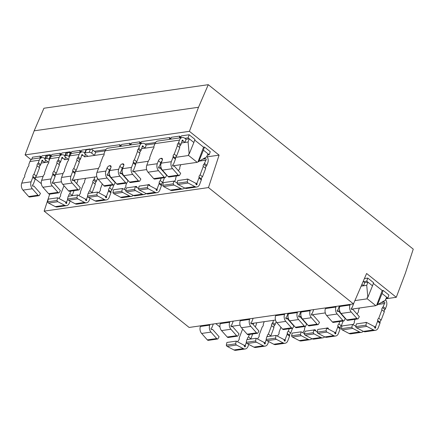 <?xml version="1.0" encoding="UTF-8"?>
<svg xmlns="http://www.w3.org/2000/svg" width="435" height="435" viewBox="0 0 435 435"><rect width="100%" height="100%" fill="white"/><g stroke="black" fill="none" stroke-linecap="round" stroke-linejoin="round"><path stroke-width="0.65" d="M32.902 176.42A1.838 1.011 -51.3 0 1 32.804 177.317L31.108 181.803A5.508 3.958 81.8 0 0 32.331 188.774L38.03 195.212A1.838 1.321 81.8 0 0 38.231 195.402A1.838 1.321 81.8 0 0 39.079 195.663A1.838 1.321 81.8 0 0 39.204 195.636L40.45 193.439L33.832 185.957L33.065 186.196A0.734 0.527 -98.2 0 1 32.679 184.799L33.207 184.489L35.191 179.236A1.838 1.011 128.7 0 0 35.295 178.339L32.902 176.42A1.838 1.011 128.7 0 1 33.979 174.207L37.154 165.806A1.838 1.011 128.7 0 1 37.725 163.663A1.838 1.011 -51.3 0 0 38.329 162.695L39.27 160.205A5.508 3.958 -98.2 0 1 42.07 157.622A5.508 3.958 -98.2 0 1 44.62 158.411L45.033 158.351M29.846 196.979A1.838 1.321 -98.2 0 1 29.716 197.006A1.838 1.321 -98.2 0 1 28.868 196.745A1.838 1.321 -98.2 0 1 28.672 196.555L22.973 190.117A5.508 3.958 -98.2 0 1 21.75 183.14L23.446 178.66A1.838 1.011 -51.3 0 1 24.05 177.692A1.838 1.011 128.7 0 0 24.621 175.55L27.796 167.149A1.838 1.011 128.7 0 0 28.873 164.93A1.838 1.011 -51.3 0 1 28.971 164.033L29.912 161.543L39.27 160.205M210.013 324.466L209.757 325.135A5.508 3.958 81.8 0 0 210.98 332.106L216.679 338.544A1.838 1.321 81.8 0 0 216.88 338.734A1.838 1.321 81.8 0 0 217.728 338.995A1.838 1.321 81.8 0 0 217.853 338.968L219.099 336.772L212.481 329.29L211.714 329.529A0.734 0.527 -98.2 0 1 211.328 328.131L211.856 327.821L213.302 323.993M208.495 340.311A1.838 1.321 -98.2 0 1 208.365 340.339A1.838 1.321 -98.2 0 1 207.517 340.078A1.838 1.321 -98.2 0 1 207.321 339.887L201.623 333.449A5.508 3.958 -98.2 0 1 200.399 326.478L200.655 325.81M105.362 196.375L106.515 196.207L106.613 197.028A0.734 0.527 -98.2 0 1 105.596 197.3L105.324 196.223L97.451 192.074L96.842 194.788A1.838 1.321 81.8 0 0 97.5 195.864A1.838 1.321 81.8 0 0 97.717 196.006L104.492 199.578A5.508 3.958 81.8 0 0 106.39 199.931A5.508 3.958 81.8 0 0 109.19 197.354L110.887 192.874A1.838 1.011 128.7 0 0 110.985 191.976L108.598 190.057A1.838 1.011 128.7 0 1 109.674 187.844L110.593 185.413M106.39 199.931L97.032 201.274A5.508 3.958 -98.2 0 1 95.135 200.921L88.354 197.349A1.838 1.321 -98.2 0 1 88.136 197.202A1.838 1.321 -98.2 0 1 87.478 196.131L96.842 194.788M284.012 339.708L285.164 339.539L285.262 340.36A0.734 0.527 -98.2 0 1 284.251 340.632L283.973 339.561L276.1 335.412L275.491 338.12A1.838 1.321 81.8 0 0 276.149 339.197A1.838 1.321 81.8 0 0 276.366 339.338L283.147 342.91A5.508 3.958 81.8 0 0 285.039 343.269A5.508 3.958 81.8 0 0 287.839 340.687L289.536 336.206A1.838 1.011 128.7 0 0 289.634 335.309L287.247 333.395A1.838 1.011 128.7 0 1 288.323 331.176L289.242 328.746M285.039 343.269L275.681 344.607A5.508 3.958 -98.2 0 1 273.784 344.254L267.003 340.681A1.838 1.321 -98.2 0 1 266.785 340.534A1.838 1.321 -98.2 0 1 266.128 339.463L275.491 338.12M182.542 186.898A0.729 0.527 -98.2 0 1 182.156 186.697M195.799 183.412L196.952 183.249L197.05 184.065A0.729 0.527 -98.2 0 1 196.033 184.337L195.761 183.266L187.887 179.117L177.725 180.574L177.116 183.282L187.278 181.825A1.838 1.321 81.8 0 0 188.148 183.043L194.929 186.615A5.508 3.958 81.8 0 0 196.827 186.974A5.508 3.958 81.8 0 0 199.627 184.391L201.323 179.911A1.838 1.011 128.7 0 0 201.421 179.013L199.034 177.099A1.838 1.011 128.7 0 1 198.936 177.997L201.323 179.911M361.191 330.23A0.729 0.527 -98.2 0 1 360.805 330.029M374.448 326.745L375.601 326.582L375.699 327.397A0.729 0.527 -98.2 0 1 374.682 327.675L374.41 326.598L366.536 322.449L356.374 323.906L355.765 326.614L365.927 325.157A1.838 1.321 81.8 0 0 366.803 326.375L373.578 329.947A5.508 3.958 81.8 0 0 375.476 330.306A5.508 3.958 81.8 0 0 378.276 327.729L379.972 323.243A1.838 1.011 128.7 0 0 380.07 322.346L377.683 320.432A1.838 1.011 128.7 0 1 377.585 321.329L379.972 323.243M107.015 168.155L105.912 171.08A5.508 3.958 81.8 0 0 107.135 178.051L112.828 184.489A1.838 1.321 81.8 0 0 113.029 184.679A1.838 1.321 81.8 0 0 113.878 184.94A1.838 1.321 81.8 0 0 114.003 184.913L115.248 182.716L108.63 175.24L107.864 175.474A0.729 0.527 -98.2 0 1 107.478 174.076L108.005 173.766L109.402 170.069L107.015 168.155A2.572 1.419 128.7 0 1 109.609 165.719L109.952 165.67A2.572 1.419 128.7 0 1 110.74 165.844A2.572 1.419 128.7 0 1 110.898 167.595L109.794 170.525A5.508 3.958 -98.2 0 0 111.017 177.496L116.716 183.934A1.838 1.321 -98.2 0 0 116.912 184.125A1.838 1.321 -98.2 0 0 117.76 184.386A1.838 1.321 -98.2 0 0 117.89 184.358M105.091 186.191A1.838 1.321 -98.2 0 1 104.96 186.218A1.838 1.321 -98.2 0 1 104.112 185.957A1.838 1.321 -98.2 0 1 103.916 185.767L98.218 179.329A5.508 3.958 -98.2 0 1 96.994 172.358L98.691 167.877A1.838 1.011 -51.3 0 1 99.294 166.904A1.838 1.011 128.7 0 0 99.865 164.762L103.041 156.361A1.838 1.011 128.7 0 0 104.117 154.148A1.838 1.011 -51.3 0 1 104.215 153.25L105.156 150.76L139.668 145.812A5.508 3.958 -98.2 0 1 142.468 143.235A5.508 3.958 -98.2 0 1 145.013 144.023L155.534 142.511M123.409 166.523A2.572 1.419 -51.3 0 0 122.202 168.236L119.815 166.317L118.706 169.248A5.508 3.958 81.8 0 0 119.929 176.218L125.628 182.656A1.838 1.321 81.8 0 0 125.829 182.847A1.838 1.321 81.8 0 0 126.677 183.108A1.838 1.321 81.8 0 0 126.802 183.081L128.048 180.884L121.43 173.402L120.288 173.565M121.43 173.402L120.664 173.641A0.729 0.527 -98.2 0 1 120.277 172.244L120.805 171.934L122.202 168.236M142.201 146.535L143.24 146.388A0.734 0.527 81.8 0 0 142.229 146.725L141.114 150.222A1.838 1.011 128.7 0 1 140.51 151.19A1.838 1.011 -51.3 0 0 139.94 153.332L136.764 161.733A1.838 1.011 -51.3 0 0 135.687 163.946L133.3 162.032A1.838 1.011 -51.3 0 1 133.202 162.929L131.506 167.41A5.508 3.958 81.8 0 0 132.729 174.386L138.428 180.824A1.838 1.321 81.8 0 0 138.624 181.014A1.838 1.321 81.8 0 0 139.472 181.275A1.838 1.321 81.8 0 0 139.602 181.248L140.848 179.046L134.23 171.569L133.088 171.733M130.685 182.526A1.838 1.321 -98.2 0 1 130.56 182.553A1.838 1.321 -98.2 0 1 129.712 182.292A1.838 1.321 -98.2 0 1 129.51 182.102L123.817 175.658A5.508 3.958 -98.2 0 1 122.594 168.688L123.698 165.762A2.572 1.419 128.7 0 0 123.535 164.011A2.572 1.419 128.7 0 0 122.752 163.837L122.409 163.886A2.572 1.419 128.7 0 0 119.815 166.317M134.23 171.569L133.458 171.809A0.729 0.527 -98.2 0 1 133.077 170.411L133.605 170.096L135.589 164.843A1.838 1.011 -51.3 0 0 135.687 163.946M155.958 189.122L157.111 188.959L157.209 189.774A0.729 0.527 -98.2 0 1 156.198 190.051L155.92 188.975L148.047 184.826L147.438 187.534A1.838 1.321 81.8 0 0 148.096 188.611A1.838 1.321 81.8 0 0 148.313 188.752L155.094 192.324A5.508 3.958 81.8 0 0 156.986 192.683A5.508 3.958 81.8 0 0 159.792 190.106L161.483 185.62A1.838 1.011 128.7 0 0 161.581 184.723L159.194 182.809A1.838 1.011 128.7 0 1 159.096 183.706L161.483 185.62M156.986 192.683L148.074 193.961A5.508 3.958 -98.2 0 1 146.176 193.602L139.396 190.03A1.838 1.321 -98.2 0 1 139.184 189.888A1.838 1.321 -98.2 0 1 138.526 188.812L139.135 186.104L148.047 184.826M143.952 192.428A0.729 0.527 -98.2 0 1 143.566 192.226M138.607 188.431L135.247 186.658L134.638 189.372A1.838 1.321 81.8 0 0 135.296 190.443A1.838 1.321 81.8 0 0 135.513 190.59L142.294 194.162A5.508 3.958 81.8 0 0 144.192 194.516A5.508 3.958 81.8 0 0 146.024 193.521M144.192 194.516L135.274 195.793A5.508 3.958 -98.2 0 1 133.382 195.435L126.601 191.868A1.838 1.321 -98.2 0 1 126.384 191.721A1.838 1.321 -98.2 0 1 125.726 190.65L126.335 187.936L135.247 186.658M131.152 194.266A0.729 0.527 -98.2 0 1 130.766 194.059M125.813 190.264L122.452 188.496L121.843 191.204A1.838 1.321 81.8 0 0 122.496 192.281A1.838 1.321 81.8 0 0 122.713 192.422L129.494 195.995A5.508 3.958 81.8 0 0 131.392 196.354A5.508 3.958 81.8 0 0 133.23 195.358M131.392 196.354L122.48 197.626A5.508 3.958 -98.2 0 1 120.582 197.272L113.801 193.7A1.838 1.321 -98.2 0 1 113.584 193.559A1.838 1.321 -98.2 0 1 112.926 192.482L113.535 189.769L122.452 188.496M284.811 313.744L284.561 314.413A5.508 3.958 81.8 0 0 285.784 321.383L291.477 327.821A1.838 1.321 81.8 0 0 291.678 328.012A1.838 1.321 81.8 0 0 292.527 328.278A1.838 1.321 81.8 0 0 292.652 328.251L293.897 326.049L287.279 318.572L286.513 318.812A0.729 0.527 -98.2 0 1 286.127 317.414L286.654 317.099L287.921 313.298M283.74 329.529A1.838 1.321 -98.2 0 1 283.615 329.556A1.838 1.321 -98.2 0 1 282.761 329.29A1.838 1.321 -98.2 0 1 282.565 329.099L276.867 322.661A5.508 3.958 -98.2 0 1 275.643 315.69L275.899 315.022M297.611 311.911L297.355 312.58A5.508 3.958 81.8 0 0 298.579 319.551L304.277 325.989A1.838 1.321 81.8 0 0 304.478 326.179A1.838 1.321 81.8 0 0 305.326 326.44A1.838 1.321 81.8 0 0 305.452 326.413L306.697 324.216L300.079 316.734L298.937 316.903M296.539 327.691A1.838 1.321 -98.2 0 1 296.409 327.718A1.838 1.321 -98.2 0 1 295.561 327.457A1.838 1.321 -98.2 0 1 295.365 327.267L289.666 320.829A5.508 3.958 -98.2 0 1 288.443 313.858L288.693 313.189M300.079 316.734L299.313 316.974A0.729 0.527 -98.2 0 1 298.927 315.576L299.454 315.266L300.721 311.465M310.411 310.079L310.155 310.742A5.508 3.958 81.8 0 0 311.378 317.719L317.077 324.157A1.838 1.321 81.8 0 0 317.273 324.347A1.838 1.321 81.8 0 0 318.121 324.608A1.838 1.321 81.8 0 0 318.251 324.581L319.497 322.378L312.879 314.902L311.737 315.065M309.334 325.858A1.838 1.321 -98.2 0 1 309.209 325.886A1.838 1.321 -98.2 0 1 308.361 325.625A1.838 1.321 -98.2 0 1 308.159 325.434L302.466 318.996A5.508 3.958 -98.2 0 1 301.243 312.02L301.493 311.351M312.879 314.902L312.107 315.141A0.729 0.527 -98.2 0 1 311.726 313.744L312.254 313.428L313.7 309.606M334.607 332.454L335.76 332.291L335.858 333.107A0.729 0.527 -98.2 0 1 334.847 333.384L334.569 332.307L326.696 328.159L326.087 330.866A1.838 1.321 81.8 0 0 326.745 331.943A1.838 1.321 81.8 0 0 326.962 332.084L333.743 335.657A5.508 3.958 81.8 0 0 335.635 336.016A5.508 3.958 81.8 0 0 338.441 333.438L340.132 328.952A1.838 1.011 128.7 0 0 340.23 328.055L337.843 326.141A1.838 1.011 128.7 0 1 337.745 327.038L340.132 328.952M335.635 336.016L326.723 337.294A5.508 3.958 -98.2 0 1 324.825 336.935L318.045 333.362A1.838 1.321 -98.2 0 1 317.833 333.221A1.838 1.321 -98.2 0 1 317.175 332.144L317.784 329.436L326.696 328.159M322.601 335.766A0.729 0.527 -98.2 0 1 322.215 335.559M317.262 331.764L313.896 329.991L313.287 332.704A1.838 1.321 81.8 0 0 313.945 333.775A1.838 1.321 81.8 0 0 314.162 333.922L320.943 337.495A5.508 3.958 81.8 0 0 322.841 337.848A5.508 3.958 81.8 0 0 324.673 336.859M322.841 337.848L313.923 339.126A5.508 3.958 -98.2 0 1 312.031 338.773L305.25 335.2A1.838 1.321 -98.2 0 1 305.033 335.053A1.838 1.321 -98.2 0 1 304.375 333.982L304.984 331.269L313.896 329.991M309.802 337.598A0.729 0.527 -98.2 0 1 309.415 337.397M304.462 333.596L301.102 331.829L300.493 334.537A1.838 1.321 81.8 0 0 301.15 335.613A1.838 1.321 81.8 0 0 301.363 335.755L308.143 339.327A5.508 3.958 81.8 0 0 310.041 339.686A5.508 3.958 81.8 0 0 311.879 338.691M310.041 339.686L301.129 340.964A5.508 3.958 -98.2 0 1 299.231 340.605L292.45 337.033A1.838 1.321 -98.2 0 1 292.233 336.891A1.838 1.321 -98.2 0 1 291.575 335.815L292.184 333.107L301.102 331.829M85.423 154.327L84.559 156.839L82.683 155.067A0.734 0.527 81.8 0 0 81.677 155.404L80.557 158.9L78.169 156.981L79.11 154.496A5.508 3.958 -98.2 0 1 81.91 151.913A5.508 3.958 -98.2 0 1 84.455 152.701L84.754 152.941M84.455 152.701L84.868 152.642M65.5 157.182L64.641 159.694L62.765 157.921A0.734 0.527 81.8 0 0 61.754 158.258L60.639 161.755L58.252 159.835L59.193 157.35A5.508 3.958 -98.2 0 1 61.993 154.768A5.508 3.958 -98.2 0 1 64.538 155.556L64.837 155.795M64.538 155.556L64.951 155.496M44.62 158.411L44.919 158.65M91.671 153.125L92.845 150.015L95.613 152.228L94.52 155.409L87.946 156.35L85.097 154.066A1.838 0.778 20.7 0 1 84.646 153.234A1.838 0.778 20.7 0 1 85.168 152.93L89.213 152.348A1.838 0.778 20.7 0 1 91.671 153.125L94.52 155.409M105.118 150.869L95.613 152.228M94.417 151.271L105.738 149.651M172.755 165.838L197.18 162.337L206.641 156.899L207.995 153.832L209.186 154.795L207.462 155.039M182.042 140.826L183.081 140.674A0.734 0.527 81.8 0 0 182.069 141.016L180.955 144.507A1.838 1.011 128.7 0 1 180.346 145.48A1.838 1.011 -51.3 0 0 179.78 147.623L177.388 145.703A1.838 1.011 128.7 0 1 177.958 143.561A1.838 1.011 -51.3 0 0 178.567 142.593L179.508 140.103A5.508 3.958 -98.2 0 1 182.308 137.525A5.508 3.958 -98.2 0 1 184.853 138.308L186.044 139.271L189.263 138.808L193.852 142.49L194.94 139.39L189.16 134.752L181.455 135.856L180.715 137.139L179.448 137.319L179.65 136.111L180.781 137.02M184.853 138.308L188.072 137.851L189.263 138.808L188.083 142.006L189.181 154.033L188.496 154.131L188.649 155.491L175.62 157.361M145.013 144.023L146.209 144.98L145.116 148.156L141.712 148.645M154.914 143.729L146.209 144.98M351.404 309.171L375.829 305.669L385.29 300.232L386.644 297.17L387.835 298.127L386.111 298.372M363.187 281.412A5.508 3.958 -98.2 0 1 363.502 281.646L364.699 282.603L367.912 282.141L372.501 285.822L373.589 282.723L367.809 278.085L364.416 278.569M363.502 281.646L366.721 281.184L367.912 282.141L366.732 285.338L367.831 297.366L367.145 297.464L367.298 298.823L354.895 300.601M89.953 149.297L90.007 148.96L81.856 150.129L81.117 151.413L79.85 151.592L80.051 150.39L71.895 151.559L71.155 152.843L69.888 153.022L70.089 151.815L61.939 152.984L61.194 154.267L59.932 154.447L60.128 153.245L51.977 154.414L51.238 155.697L49.971 155.877L50.172 154.67L42.016 155.839L41.276 157.122L40.009 157.307L40.21 156.1L32.505 157.204L31.641 159.346M40.21 156.1L41.341 157.008M50.172 154.67L51.303 155.578M60.128 153.245L61.264 154.153M70.089 151.815L71.22 152.723M80.051 150.39L81.182 151.298M90.007 148.96L90.355 149.238M179.65 136.111L171.493 137.281L170.754 138.564L169.487 138.749L169.688 137.542L141.614 141.565L140.875 142.849L139.608 143.028L139.809 141.821L131.653 142.99L130.913 144.273L129.646 144.458L129.847 143.251L121.697 144.42L120.952 145.703L119.69 145.883L119.886 144.681L121.022 145.589M119.886 144.681L91.818 148.699L91.448 149.335M129.847 143.251L130.978 144.159M139.809 141.821L140.94 142.734M169.688 137.542L170.819 138.45M189.421 131.326L219.088 155.132L208.474 187.572L353.47 303.902L366.613 273.49L396.28 297.29L405.371 273.229L413.25 249.141L208.273 84.684L198.512 107.266L189.421 131.326L25.083 154.882L31.119 159.721M219.088 155.132L207.272 156.823M194.701 140.07L203.569 147.188L204.493 147.052L203.406 150.151L207.995 153.832M209.186 154.795L210.274 151.695L204.493 147.052M396.28 297.29L385.937 298.774M373.35 283.402L382.218 290.52L383.143 290.39L382.055 293.489L386.644 297.17M387.835 298.127L388.923 295.028L383.143 290.39M208.273 84.684L43.935 108.233L34.175 130.821L25.083 154.882M198.512 107.266L34.175 130.821M49.693 194.141L44.142 211.127L189.133 327.457L353.47 303.902M208.474 187.572L44.142 211.127M215.771 323.64L219.979 327.017M339.691 310.851L337.359 311.183M325.304 312.912L311.563 314.88M301.102 316.381L298.763 316.718M288.302 318.213L285.969 318.55M275.502 320.051L251.006 323.558M240.098 325.124L231.088 326.419M375.829 305.669L367.298 298.823M376.699 305.131L382.218 290.52M361.148 286.138L366.732 285.338M372.501 285.822L367.831 297.366M377.384 305.033L382.055 293.489M361.148 286.132L363.606 285.779L364.699 282.603M366.721 281.184L367.809 278.085M35.3 178.845L41.33 183.684M161.042 167.518L158.71 167.85M146.655 169.579L132.914 171.548M122.452 173.048L120.114 173.38M109.653 174.881L107.32 175.218M96.853 176.719L72.357 180.226M61.449 181.792L52.439 183.081M197.18 162.337L188.649 155.491M148.286 161.276L135.78 163.071M98.484 168.416L75.222 171.749M63.08 173.489L55.305 174.604M43.157 176.344L35.387 177.458M198.05 161.798L203.569 147.188M45.583 160.036L44.718 162.549L41.314 163.033L48.769 161.972M64.641 159.694L68.692 159.118M84.559 156.839L104.095 154.044M141.707 148.65L153.892 146.905M181.547 142.941L188.083 142.006M193.852 142.49L189.181 154.033M198.735 161.7L203.406 150.151M181.547 142.936L184.957 142.446L186.044 139.271M68.686 159.112L68.029 159.205L65.179 156.921A1.838 0.778 20.7 0 1 64.728 156.089A1.838 0.778 20.7 0 1 65.25 155.784L66.506 155.6A1.838 0.778 20.7 0 1 68.964 156.377L69.41 156.736M48.769 161.967L48.106 162.059L45.256 159.775A1.838 0.778 20.7 0 1 44.805 158.944A1.838 0.778 20.7 0 1 45.327 158.639L46.583 158.46A1.838 0.778 20.7 0 1 49.041 159.232L49.492 159.591M188.072 137.851L189.16 134.752M300.493 334.537L291.575 335.815M313.287 332.704L304.375 333.982M335.858 333.107L334.814 333.259M326.087 330.866L317.175 332.144M335.76 332.291L337.745 327.038M337.843 326.141A1.838 1.011 128.7 0 1 338.919 323.928L341.306 325.842A1.838 1.011 -51.3 0 0 340.23 328.055M338.919 323.928L339.838 321.492M344.357 317.191A1.838 1.011 -51.3 0 0 344.482 317.441L344.395 317.675M343.128 321.025L341.306 325.842M344.482 317.441L343.465 316.626M341.932 314.891A1.838 1.011 128.7 0 1 342.002 314.532M306.441 323.488L306.327 323.798M296.409 327.718L305.326 326.44L304.408 328.871A1.838 1.011 128.7 0 1 303.837 331.013A1.838 1.011 128.7 0 0 303.233 331.987L302.929 332.791M313.494 330.051A2.572 1.419 128.7 0 1 314.152 329.828L314.494 329.779A2.572 1.419 128.7 0 1 315.283 329.953A2.572 1.419 128.7 0 1 315.625 330.899M326.293 328.218A2.572 1.419 128.7 0 1 326.951 327.995L327.294 327.946A2.572 1.419 128.7 0 1 328.082 328.12A2.572 1.419 128.7 0 1 328.42 329.067M287.279 318.572L286.138 318.735M121.843 191.204L112.926 192.482M134.638 189.372L125.726 190.65M157.209 189.774L156.165 189.926M147.438 187.534L138.526 188.812M157.111 188.959L159.096 183.706M159.194 182.809A1.838 1.011 128.7 0 1 160.27 180.59L162.657 182.51A1.838 1.011 -51.3 0 0 161.581 184.723M160.27 180.59L161.189 178.16M165.708 173.859A1.838 1.011 -51.3 0 0 165.833 174.109L165.746 174.343M164.479 177.692L162.657 182.51M165.833 174.109L164.816 173.293M163.283 171.559A1.838 1.011 128.7 0 1 163.348 171.194M127.792 180.155L127.678 180.465M117.76 184.386L126.677 183.108L125.758 185.538A1.838 1.011 128.7 0 1 125.188 187.681A1.838 1.011 128.7 0 0 124.584 188.649L124.279 189.459M134.845 186.718A2.572 1.419 128.7 0 1 135.502 186.495L135.845 186.446A2.572 1.419 128.7 0 1 136.633 186.62A2.572 1.419 128.7 0 1 136.976 187.567M147.644 184.88A2.572 1.419 128.7 0 1 148.302 184.663L148.645 184.614A2.572 1.419 128.7 0 1 149.433 184.788A2.572 1.419 128.7 0 1 149.77 185.734M110.615 168.356A2.572 1.419 -51.3 0 0 109.402 170.069M136.764 161.733L134.377 159.819L137.552 151.413A1.838 1.011 128.7 0 1 138.123 149.276A1.838 1.011 -51.3 0 0 138.727 148.302L139.668 145.812M133.3 162.032A1.838 1.011 128.7 0 1 134.377 159.819M139.94 153.332L137.552 151.413M142.468 143.235L107.956 148.183A5.508 3.958 81.8 0 0 105.156 150.76M143.24 146.388L143.316 146.715L142.267 146.867M145.116 148.156L143.316 146.715M108.63 175.24L107.489 175.403M336.201 306.381L335.95 307.05A5.508 3.958 81.8 0 0 337.174 314.021L342.867 320.459A1.838 1.321 81.8 0 0 343.916 320.91A1.838 1.321 81.8 0 0 344.041 320.883L345.287 318.681L338.669 311.204L337.527 311.368M333.536 322.389A1.838 1.321 -98.2 0 1 333.411 322.417A1.838 1.321 -98.2 0 1 332.362 321.965L326.669 315.527A5.508 3.958 -98.2 0 1 325.445 308.551L325.695 307.888M338.669 311.204L337.903 311.444A0.729 0.527 -98.2 0 1 337.517 310.046L338.044 309.731L339.311 305.935M347.929 320.329A1.838 1.321 -98.2 0 1 347.799 320.356A1.838 1.321 -98.2 0 1 346.755 319.904L341.056 313.461A5.508 3.958 -98.2 0 1 339.833 306.49L340.083 305.821M350.246 304.364L349.996 305.033A5.508 3.958 81.8 0 0 351.219 312.009L356.917 318.447A1.838 1.321 81.8 0 0 357.962 318.898A1.838 1.321 81.8 0 0 358.087 318.871L359.332 316.669L352.72 309.193L351.572 309.356M352.72 309.193L351.948 309.432A0.729 0.527 -98.2 0 1 351.562 308.034L352.094 307.719L353.981 302.722M363.606 285.779L361.893 284.408M381.642 302.45L383.964 302.113L383.197 301.504M377.683 320.432A1.838 1.011 128.7 0 1 378.76 318.213L381.935 309.812A1.838 1.011 128.7 0 1 382.506 307.67A1.838 1.011 -51.3 0 0 383.11 306.702L384.54 303.456A0.734 0.527 -98.2 0 0 384.197 302.037L383.964 302.113M385.568 299.601A5.508 3.958 -98.2 0 1 386.438 306.131L385.497 308.616A1.838 1.011 128.7 0 1 384.893 309.589A1.838 1.011 -51.3 0 0 384.322 311.732L381.935 309.812M359.386 308.029L358.56 310.22A1.838 1.011 -51.3 0 0 358.462 311.117A1.838 1.011 128.7 0 1 357.385 313.33L357.081 314.124M375.699 327.397L374.655 327.55M366.536 322.449L365.927 325.157M375.476 330.306L365.313 331.764A5.508 3.958 -98.2 0 1 363.421 331.405L356.64 327.832A1.838 1.321 -98.2 0 1 355.765 326.614M375.601 326.582L377.585 321.329M384.306 303.538L378.472 304.375M355.129 319.301L354.21 321.737A1.838 1.011 128.7 0 1 353.639 323.879A1.838 1.011 128.7 0 0 353.062 324.766M364.883 322.683A2.572 1.419 128.7 0 1 365.541 322.465L365.884 322.417A2.572 1.419 128.7 0 1 366.444 322.46M361.431 332.318L350.925 333.824A5.508 3.958 -98.2 0 1 349.028 333.466L342.247 329.893A1.838 1.321 -98.2 0 1 341.377 328.675L341.986 325.967L352.491 324.461L351.882 327.169A1.838 1.321 81.8 0 0 352.752 328.387L359.533 331.959A5.508 3.958 81.8 0 0 361.431 332.318A5.508 3.958 81.8 0 0 363.269 331.323M378.76 318.213L381.147 320.133A1.838 1.011 -51.3 0 0 380.07 322.346M384.322 311.732L381.147 320.133M355.852 326.234L352.491 324.461M351.882 327.169L341.377 328.675M161.999 160.993A2.572 1.419 -51.3 0 0 160.792 162.706L158.405 160.787L157.301 163.712A5.508 3.958 81.8 0 0 158.525 170.689L164.218 177.127A1.838 1.321 81.8 0 0 165.267 177.578A1.838 1.321 81.8 0 0 165.392 177.551L166.638 175.349L160.02 167.872L158.878 168.035M154.887 179.057A1.838 1.321 -98.2 0 1 154.762 179.084A1.838 1.321 -98.2 0 1 153.713 178.633L148.02 172.195A5.508 3.958 -98.2 0 1 146.796 165.218L148.487 160.738A1.838 1.011 -51.3 0 1 149.096 159.77A1.838 1.011 128.7 0 0 149.662 157.628L152.837 149.221A1.838 1.011 128.7 0 0 153.914 147.008A1.838 1.011 -51.3 0 1 154.017 146.111L154.958 143.621L179.508 140.103M160.02 167.872L159.253 168.111A0.729 0.527 -98.2 0 1 158.867 166.714L159.395 166.398L160.792 162.706M169.275 176.991A1.838 1.321 -98.2 0 1 169.15 177.018A1.838 1.321 -98.2 0 1 168.106 176.566L162.407 170.128A5.508 3.958 -98.2 0 1 161.184 163.158L162.288 160.232A2.572 1.419 128.7 0 0 162.125 158.481A2.572 1.419 128.7 0 0 161.341 158.307L160.999 158.356A2.572 1.419 128.7 0 0 158.405 160.787M179.78 147.623L176.605 156.024A1.838 1.011 -51.3 0 0 175.528 158.237L173.141 156.323A1.838 1.011 -51.3 0 1 173.038 157.22L171.346 161.7A5.508 3.958 81.8 0 0 172.57 168.671L178.263 175.115A1.838 1.321 81.8 0 0 179.312 175.566A1.838 1.321 81.8 0 0 179.437 175.539L180.683 173.337L174.071 165.86L172.923 166.023M174.071 165.86L173.299 166.099A0.729 0.527 -98.2 0 1 172.912 164.702L173.445 164.386L175.43 159.134A1.838 1.011 -51.3 0 0 175.528 158.237M176.605 156.024L174.217 154.11L177.388 145.703M173.141 156.323A1.838 1.011 128.7 0 1 174.217 154.11M183.081 140.674L183.157 141.005L182.107 141.157M182.308 137.525L157.758 141.043A5.508 3.958 81.8 0 0 154.958 143.621M184.957 142.446L183.157 141.005M202.993 159.112L205.315 158.78L204.548 158.171M199.034 177.099A1.838 1.011 128.7 0 1 200.111 174.881L203.286 166.48A1.838 1.011 128.7 0 1 203.857 164.338A1.838 1.011 -51.3 0 0 204.461 163.37L205.891 160.124A0.734 0.527 -98.2 0 0 205.548 158.704L205.315 158.78M206.919 156.268A5.508 3.958 -98.2 0 1 207.789 162.793L206.848 165.284A1.838 1.011 128.7 0 1 206.244 166.257A1.838 1.011 -51.3 0 0 205.673 168.399L203.286 166.48M180.737 164.696L179.911 166.888A1.838 1.011 -51.3 0 0 179.807 167.785A1.838 1.011 128.7 0 1 178.736 169.998L178.432 170.792M197.05 184.065L196.006 184.217M187.887 179.117L187.278 181.825M196.827 186.974L186.664 188.431A5.508 3.958 -98.2 0 1 184.772 188.072L177.991 184.5A1.838 1.321 -98.2 0 1 177.116 183.282M196.952 183.249L198.936 177.997M205.657 160.205L199.823 161.042M176.479 175.968L175.561 178.399A1.838 1.011 128.7 0 1 174.99 180.541A1.838 1.011 128.7 0 0 174.413 181.433M186.234 179.35A2.572 1.419 128.7 0 1 186.892 179.133L187.235 179.084A2.572 1.419 128.7 0 1 187.795 179.128M182.782 188.986L172.276 190.492A5.508 3.958 -98.2 0 1 170.379 190.133L163.598 186.561A1.838 1.321 -98.2 0 1 162.728 185.343L163.337 182.635L173.842 181.129L173.233 183.836A1.838 1.321 81.8 0 0 174.103 185.054L180.884 188.627A5.508 3.958 81.8 0 0 182.782 188.986A5.508 3.958 81.8 0 0 184.619 187.991M200.111 174.881L202.498 176.8A1.838 1.011 -51.3 0 0 201.421 179.013M205.673 168.399L202.498 176.8M177.203 182.901L173.842 181.129M173.233 183.836L162.728 185.343M285.164 339.539L287.149 334.292A1.838 1.011 -51.3 0 0 287.247 333.395M266.128 339.463L266.742 336.75L276.1 335.412M280.945 327.272L278.965 332.519A1.838 1.011 128.7 0 1 278.395 334.662A1.838 1.011 -51.3 0 0 277.786 335.63L277.579 336.19M291.352 323.167L291.466 322.862M288.323 331.176L290.71 333.096A1.838 1.011 -51.3 0 0 289.634 335.309M293.647 325.326L293.533 325.636M292.532 328.273L290.71 333.096M92.845 150.015A1.838 0.778 -159.3 0 0 90.388 149.238L89.213 152.348M85.168 152.93L86.342 149.814L90.388 149.238M86.342 149.814A1.838 0.778 -159.3 0 0 85.82 150.124L84.646 153.234M106.515 196.207L108.5 190.954A1.838 1.011 -51.3 0 0 108.598 190.057M87.478 196.131L88.087 193.417L97.451 192.074M102.296 183.94L100.311 189.187A1.838 1.011 128.7 0 1 99.745 191.329A1.838 1.011 -51.3 0 0 99.136 192.297L98.93 192.857M112.698 179.834L112.817 179.53M109.674 187.844L112.061 189.763A1.838 1.011 -51.3 0 0 110.985 191.976M114.998 181.993L114.883 182.298M104.96 186.218L113.878 184.94L112.061 189.763M212.481 329.29L211.372 329.453M37.725 163.663L40.112 165.577A1.838 1.011 -51.3 0 0 39.541 167.72L36.366 176.121L33.979 174.207M36.366 176.121A1.838 1.011 -51.3 0 0 35.295 178.339M39.541 167.72L37.154 165.806M41.869 161.254L42.924 161.108L42.842 160.776A0.734 0.527 81.8 0 0 41.836 161.113L40.721 164.609L38.329 162.695M40.112 165.577A1.838 1.011 -51.3 0 0 40.721 164.609M42.07 157.622L32.712 158.965A5.508 3.958 81.8 0 0 29.912 161.543M42.924 161.108L44.718 162.549M33.832 185.957L32.717 186.12M64.728 156.089L65.902 152.979A1.838 0.778 20.7 0 1 66.424 152.669L67.681 152.489A1.838 0.778 20.7 0 1 70.138 153.267L71.014 153.968M85.575 178.334L84.743 180.525A1.838 1.011 -51.3 0 0 84.646 181.422A1.838 1.011 128.7 0 1 83.569 183.641L80.393 192.042A1.838 1.011 128.7 0 1 79.823 194.184A1.838 1.011 -51.3 0 0 79.219 195.152L79.007 195.712M93.498 180.155L95.885 182.075A1.838 1.011 -51.3 0 0 95.319 184.212L92.927 182.298A1.838 1.011 128.7 0 1 93.498 180.155A1.838 1.011 -51.3 0 0 94.107 179.187L94.933 176.991M97.527 178.355A5.508 3.958 -98.2 0 1 97.435 178.611L96.494 181.101L94.107 179.187M90.023 198.224L89.273 200.209A5.508 3.958 81.8 0 1 86.473 202.792A5.508 3.958 81.8 0 1 84.575 202.433L77.794 198.86A1.838 1.321 81.8 0 1 76.919 197.642L77.533 194.934L85.407 199.083L85.679 200.154A0.729 0.527 -98.2 0 0 86.695 199.882L86.592 199.061L87.587 196.441M95.885 182.075A1.838 1.011 -51.3 0 0 96.494 181.101M95.319 184.212L92.144 192.618A1.838 1.011 -51.3 0 0 91.85 192.879M86.473 202.792L77.109 204.129A5.508 3.958 -98.2 0 1 75.217 203.776L68.436 200.203A1.838 1.321 -98.2 0 1 67.561 198.985L68.17 196.272L77.533 194.934M88.697 193.33A1.838 1.011 -51.3 0 0 88.68 192.912A1.838 1.011 128.7 0 1 89.757 190.699L92.927 182.298M92.144 192.618L89.757 190.699M85.445 199.23L86.592 199.061M85.646 200.029L86.695 199.882M67.561 198.985L76.919 197.642M264.224 321.666L263.392 323.863A1.838 1.011 -51.3 0 0 263.295 324.76A1.838 1.011 128.7 0 1 262.218 326.973L259.042 335.374A1.838 1.011 128.7 0 1 258.472 337.517A1.838 1.011 -51.3 0 0 257.868 338.484L257.656 339.044M272.147 323.488L274.539 325.407A1.838 1.011 -51.3 0 0 273.968 327.55L271.576 325.63A1.838 1.011 128.7 0 1 272.147 323.488A1.838 1.011 -51.3 0 0 272.756 322.52L273.582 320.323M276.176 321.688A5.508 3.958 -98.2 0 1 276.084 321.943L275.143 324.434L272.756 322.52M268.672 341.557L267.922 343.541A5.508 3.958 81.8 0 1 265.122 346.124A5.508 3.958 81.8 0 1 263.224 345.765L256.443 342.193A1.838 1.321 81.8 0 1 255.573 340.975L256.182 338.267L264.056 342.416L264.328 343.487A0.729 0.527 -98.2 0 0 265.345 343.215L265.241 342.399L266.236 339.773M274.539 325.407A1.838 1.011 -51.3 0 0 275.143 324.434M273.968 327.55L270.793 335.95A1.838 1.011 -51.3 0 0 270.499 336.212M265.122 346.124L255.758 347.462A5.508 3.958 -98.2 0 1 253.866 347.108L247.085 343.536A1.838 1.321 -98.2 0 1 246.21 342.318L246.819 339.604L256.182 338.267M267.351 336.663A1.838 1.011 -51.3 0 0 267.329 336.25A1.838 1.011 128.7 0 1 268.406 334.031L271.576 325.63M270.793 335.95L268.406 334.031M264.094 342.562L265.241 342.399M264.295 343.367L265.345 343.215M246.21 342.318L255.573 340.975M44.805 158.944L45.979 155.833A1.838 0.778 20.7 0 1 46.507 155.523L47.758 155.344A1.838 0.778 20.7 0 1 50.221 156.121L51.091 156.823M74.505 181.188L75.016 179.845M77.919 179.432A5.508 3.958 -98.2 0 1 77.512 181.466L76.685 183.657M70.106 201.079L69.355 203.063A5.508 3.958 81.8 0 1 66.55 205.646A5.508 3.958 81.8 0 1 64.657 205.287L57.877 201.715A1.838 1.321 81.8 0 1 57.001 200.497L57.61 197.789L65.484 201.938L65.761 203.009A0.729 0.527 -98.2 0 0 66.772 202.737L66.675 201.916L67.664 199.295M74.042 190.65L72.221 195.473A1.838 1.011 -51.3 0 0 71.933 195.734M64.184 185.952A1.838 1.011 128.7 0 1 63.651 186.495L60.476 194.896A1.838 1.011 128.7 0 1 59.905 197.039A1.838 1.011 -51.3 0 0 59.296 198.007L59.089 198.567M66.55 205.646L57.192 206.984A5.508 3.958 -98.2 0 1 55.294 206.63L48.513 203.058A1.838 1.321 -98.2 0 1 47.643 201.84L48.252 199.127L57.61 197.789M68.779 196.185A1.838 1.011 -51.3 0 0 68.757 195.772A1.838 1.011 128.7 0 1 69.834 193.553L70.753 191.123M72.221 195.473L69.834 193.553M65.522 202.085L66.675 201.916M65.728 202.884L66.772 202.737M47.643 201.84L57.001 200.497M229.93 321.612L229.68 322.281A5.508 3.958 81.8 0 0 230.903 329.251L236.602 335.689A1.838 1.321 81.8 0 0 237.646 336.141A1.838 1.321 81.8 0 0 237.771 336.114L239.022 333.917L232.404 326.435L231.632 326.674A0.729 0.527 -98.2 0 1 231.246 325.277L231.779 324.967L233.22 321.139M232.404 326.435L231.257 326.598M228.413 337.457A1.838 1.321 -98.2 0 1 228.288 337.484A1.838 1.321 -98.2 0 1 227.239 337.033L221.54 330.595A5.508 3.958 -98.2 0 1 220.317 323.618L220.572 322.955M253.154 324.526L253.665 323.178M256.568 322.765A5.508 3.958 -98.2 0 1 256.166 324.804L255.334 326.989M248.755 344.411L248.004 346.396A5.508 3.958 81.8 0 1 245.204 348.979A5.508 3.958 81.8 0 1 243.306 348.62L236.526 345.047A1.838 1.321 81.8 0 1 235.65 343.829L236.259 341.122L244.133 345.27L244.41 346.342A0.729 0.527 -98.2 0 0 245.427 346.07L245.324 345.254L246.313 342.628M252.691 333.982L250.87 338.805A1.838 1.011 -51.3 0 0 250.582 339.066M242.833 329.284A1.838 1.011 128.7 0 1 242.3 329.828L239.125 338.229A1.838 1.011 128.7 0 1 238.554 340.371A1.838 1.011 -51.3 0 0 237.95 341.339L237.738 341.899M245.204 348.979L235.841 350.316A5.508 3.958 -98.2 0 1 233.943 349.963L227.162 346.39A1.838 1.321 -98.2 0 1 226.292 345.172L226.901 342.459L236.259 341.122M247.428 339.517A1.838 1.011 -51.3 0 0 247.406 339.104A1.838 1.011 128.7 0 1 248.483 336.886L249.402 334.455M250.87 338.805L248.483 336.886M244.171 345.417L245.324 345.254M244.378 346.222L245.427 346.07M226.292 345.172L235.65 343.829M249.853 318.757L249.598 319.426A5.508 3.958 81.8 0 0 250.821 326.397L256.519 332.835A1.838 1.321 81.8 0 0 257.563 333.286A1.838 1.321 81.8 0 0 257.694 333.259L258.939 331.062L252.322 323.58L251.55 323.819A0.729 0.527 -98.2 0 1 251.169 322.422L251.696 322.112L253.143 318.284M252.322 323.58L251.18 323.743M248.331 334.602A1.838 1.321 -98.2 0 1 248.206 334.629A1.838 1.321 -98.2 0 1 247.162 334.178L241.463 327.74A5.508 3.958 -98.2 0 1 240.24 320.764L240.49 320.095M52.722 174.462L51.031 178.948A5.508 3.958 81.8 0 0 52.254 185.919L57.953 192.357A1.838 1.321 81.8 0 0 58.997 192.808A1.838 1.321 81.8 0 0 59.122 192.781L60.367 190.584L53.755 183.102L52.983 183.342A0.729 0.527 -98.2 0 1 52.597 181.944L53.13 181.629L55.114 176.382A1.838 1.011 128.7 0 0 55.212 175.484L52.825 173.565A1.838 1.011 128.7 0 1 52.722 174.462L55.114 176.382M53.755 183.102L52.608 183.266M49.764 194.124A1.838 1.321 -98.2 0 1 49.639 194.151A1.838 1.321 -98.2 0 1 48.589 193.7L42.891 187.262A5.508 3.958 -98.2 0 1 41.668 180.286L43.364 175.805A1.838 1.011 128.7 0 1 43.968 174.837A1.838 1.011 128.7 0 0 44.539 172.695L47.714 164.289A1.838 1.011 128.7 0 0 48.791 162.076A1.838 1.011 128.7 0 1 48.889 161.178L49.829 158.688A5.508 3.958 81.8 0 1 52.63 156.111L61.993 154.768M60.639 161.755A1.838 1.011 128.7 0 1 60.035 162.723A1.838 1.011 -51.3 0 0 59.464 164.865L56.289 173.266A1.838 1.011 -51.3 0 0 55.212 175.484M52.825 173.565A1.838 1.011 128.7 0 1 53.902 171.352L56.289 173.266M53.902 171.352L57.072 162.951L59.464 164.865M57.072 162.951A1.838 1.011 128.7 0 1 57.643 160.809L60.035 162.723M58.252 159.835A1.838 1.011 128.7 0 1 57.643 160.809M61.792 158.4L62.841 158.253M72.645 171.607L70.948 176.093A5.508 3.958 81.8 0 0 72.172 183.064L77.87 189.502A1.838 1.321 81.8 0 0 78.914 189.954A1.838 1.321 81.8 0 0 79.045 189.926L80.29 187.724L73.673 180.248L72.901 180.487A0.729 0.527 -98.2 0 1 72.52 179.089L73.047 178.774L75.032 173.527A1.838 1.011 128.7 0 0 75.13 172.624L72.743 170.71A1.838 1.011 128.7 0 1 72.645 171.607L75.032 173.527M73.673 180.248L72.531 180.411M69.682 191.269A1.838 1.321 -98.2 0 1 69.556 191.297A1.838 1.321 -98.2 0 1 68.507 190.845L62.814 184.402A5.508 3.958 -98.2 0 1 61.591 177.431L63.282 172.951A1.838 1.011 128.7 0 1 63.891 171.977A1.838 1.011 128.7 0 0 64.462 169.84L67.632 161.434A1.838 1.011 128.7 0 0 68.708 159.221A1.838 1.011 128.7 0 1 68.812 158.324L69.752 155.833A5.508 3.958 81.8 0 1 72.553 153.256L81.91 151.913M80.557 158.9A1.838 1.011 128.7 0 1 79.953 159.868A1.838 1.011 -51.3 0 0 79.382 162.01L76.207 170.411A1.838 1.011 -51.3 0 0 75.13 172.624M72.743 170.71A1.838 1.011 128.7 0 1 73.819 168.497L76.207 170.411M73.819 168.497L76.995 160.096L79.382 162.01M76.995 160.096A1.838 1.011 128.7 0 1 77.566 157.954L79.953 159.868M78.169 156.981A1.838 1.011 128.7 0 1 77.566 157.954M81.709 155.545L82.764 155.393M105.569 197.175L106.613 197.028M284.218 340.513L285.262 340.36M148.313 188.752L139.396 190.03M135.513 190.59L126.601 191.868M122.713 192.422L113.801 193.7M326.962 332.084L318.045 333.362M314.162 333.922L305.25 335.2M301.363 335.755L292.45 337.033M308.143 339.327L299.231 340.605M320.943 337.495L312.031 338.773M333.743 335.657L324.825 336.935M314.152 329.828L315.228 330.692M314.494 329.779L315.62 330.682M326.951 327.995L328.028 328.86M327.294 327.946L328.42 328.849M311.378 317.719L302.466 318.996M310.155 310.742L301.243 312.02M317.077 324.157L308.159 325.434M297.355 312.58L288.443 313.858M298.579 319.551L289.666 320.829M304.277 325.989L295.365 327.267M284.561 314.413L275.643 315.69M285.784 321.383L276.867 322.661M291.477 327.821L282.565 329.099M129.494 195.995L120.582 197.272M142.294 194.162L133.382 195.435M155.094 192.324L146.176 193.602M135.502 186.495L136.579 187.36M135.845 186.446L136.971 187.349M148.302 184.663L149.379 185.527M148.645 184.614L149.77 185.517M132.729 174.386L123.817 175.658M131.506 167.41L122.594 168.688M138.428 180.824L129.51 182.102M118.706 169.248L109.794 170.525M119.929 176.218L111.017 177.496M125.628 182.656L116.716 183.934M111.072 166.893L109.609 165.719M111.077 166.572L109.952 165.67M123.872 165.061L122.409 163.886M123.877 164.74L122.752 163.837M133.202 162.929L135.589 164.843M105.912 171.08L96.994 172.358M138.123 149.276L140.51 151.19M141.114 150.222L138.727 148.302M107.135 178.051L98.218 179.329M112.828 184.489L103.916 185.767M337.174 314.021L326.669 315.527M342.867 320.459L332.362 321.965M356.917 318.447L346.755 319.904M351.219 312.009L341.056 313.461M335.95 307.05L325.445 308.551M349.996 305.033L339.833 306.49M385.497 308.616L383.11 306.702M366.803 326.375L356.64 327.832M373.578 329.947L363.421 331.405M384.54 303.456L378.564 304.315M382.506 307.67L384.893 309.589M352.752 328.387L342.247 329.893M359.533 331.959L349.028 333.466M158.525 170.689L148.02 172.195M164.218 177.127L153.713 178.633M178.263 175.115L168.106 176.566M172.57 168.671L162.407 170.128M162.467 159.21L161.341 158.307M162.462 159.531L160.999 158.356M157.301 163.712L146.796 165.218M177.958 143.561L180.346 145.48M173.038 157.22L175.43 159.134M171.346 161.7L161.184 163.158M180.955 144.507L178.567 142.593M206.848 165.284L204.461 163.37M188.148 183.043L177.991 184.5M194.929 186.615L184.772 188.072M205.891 160.124L199.915 160.983M203.857 164.338L206.244 166.257M174.103 185.054L163.598 186.561M180.884 188.627L170.379 190.133M287.149 334.292L289.536 336.206M273.784 344.254L283.147 342.91M267.003 340.681L276.366 339.338M108.5 190.954L110.887 192.874M95.135 200.921L104.492 199.578M88.354 197.349L97.717 196.006M209.757 325.135L200.399 326.478M210.98 332.106L201.623 333.449M216.679 338.544L207.321 339.887M32.804 177.317L35.191 179.236M41.809 160.923L42.842 160.776M31.108 181.803L21.75 183.14M32.331 188.774L22.973 190.117M38.03 195.212L28.672 196.555M68.964 156.377L70.138 153.267M67.681 152.489L66.506 155.6M65.25 155.784L66.424 152.669M89.121 193.27L88.68 192.912M75.217 203.776L84.575 202.433M68.436 200.203L77.794 198.86M267.77 336.603L267.329 336.25M253.866 347.108L263.224 345.765M247.085 343.536L256.443 342.193M49.041 159.232L50.221 156.121M47.758 155.344L46.583 158.46M45.327 158.639L46.507 155.523M69.203 196.125L68.757 195.772M55.294 206.63L64.657 205.287M48.513 203.058L57.877 201.715M236.602 335.689L227.239 337.033M230.903 329.251L221.54 330.595M229.68 322.281L220.317 323.618M247.852 339.458L247.406 339.104M233.943 349.963L243.306 348.62M227.162 346.39L236.526 345.047M256.519 332.835L247.162 334.178M250.821 326.397L241.463 327.74M249.598 319.426L240.24 320.764M57.953 192.357L48.589 193.7M52.254 185.919L42.891 187.262M51.031 178.948L41.668 180.286M59.193 157.35L49.829 158.688M61.726 158.068L62.765 157.921M77.87 189.502L68.507 190.845M72.172 183.064L62.814 184.402M70.948 176.093L61.591 177.431M79.11 154.496L69.752 155.833M81.649 155.213L82.683 155.067M39.079 195.663L29.716 197.006M217.728 338.995L208.365 340.339M139.472 181.275L130.56 182.553M292.527 328.278L283.615 329.556M318.121 324.608L309.209 325.886M343.916 320.91L333.411 322.417M357.962 318.898L347.799 320.356M165.267 177.578L154.762 179.084M179.312 175.566L169.15 177.018M237.646 336.141L228.288 337.484M257.563 333.286L248.206 334.629M58.997 192.808L49.639 194.151M78.914 189.954L69.556 191.297"/></g></svg>
